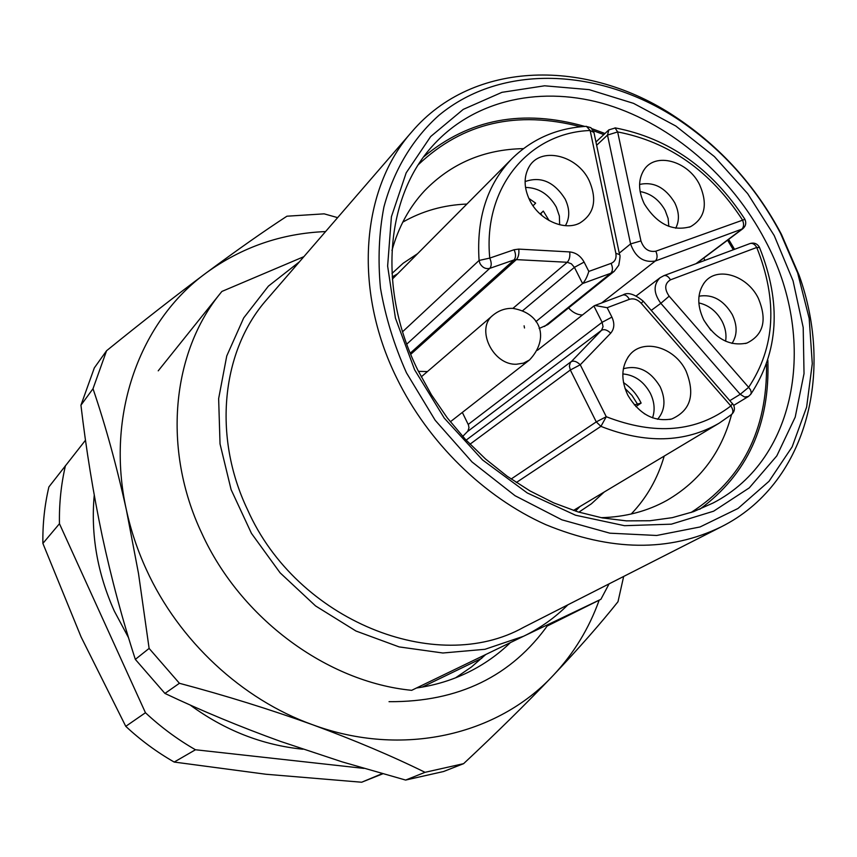 <?xml version="1.0" encoding="UTF-8"?>
<svg xmlns="http://www.w3.org/2000/svg" width="857" height="857" viewBox="0 0 857 857"><rect width="100%" height="100%" fill="white"/><g stroke="black" fill="none" stroke-linecap="round" stroke-linejoin="round"><path stroke-width="1.29" d="M540.274 214.132L540.735 213.682L542.299 215.889M540.735 213.682L543.306 211.068L549.123 220.57M528.812 198.374L535.646 203.141L533.011 205.798M543.306 211.068L540.124 213.993M703.983 320.4L710.903 330.299M644.153 413.588L644.732 413.963M623.489 382.576C631.148 387.707 637.019 394.552 641.122 403.101L634.351 404.922M635.851 406.582L641.122 403.101M624.989 388.403L631.973 395.398L637.297 403.829M391.981 273.447L403.176 263.228L417.659 253.618M392.195 276.982L397.712 273.704M579.975 506.53L575.465 511.104M604.249 491.993L591.448 503.755L578.839 512.165M414.617 369.796L395.42 318.076L387.632 266.056L391.413 216.746L406.175 172.846L430.685 136.531L463.273 109.375L501.956 92.331L544.613 85.796L589.155 89.642L633.527 103.354L675.852 126.043L714.406 156.585L747.647 193.618L774.246 235.611L793.057 280.85L803.202 327.513L804.027 373.62L795.21 417.113L776.796 455.892L749.275 487.879L713.624 511.19L671.352 524.173L624.496 525.695L575.529 515.218L527.259 492.957L482.577 459.963L444.237 418.066L414.617 369.796M765.205 240.399C731.782 176.585 672.499 125.047 607.774 104.897C543.145 85.143 475.421 98.769 433.192 145.219C385.886 196.178 377.241 288.455 417.862 370.192L431.35 394.659L447.29 417.862L465.437 439.405L485.501 458.966L507.14 476.224L530.012 490.932L553.751 502.877L577.972 511.897L602.3 517.907L626.349 520.863L649.788 520.756L672.274 517.66L693.506 511.672L713.217 502.941C798.885 458.463 817.31 336.812 765.205 240.399M406.464 372.827L435.185 420.284L472.057 461.987L515.068 495.732L561.849 519.813L609.884 533.183L656.698 535.475L700.04 526.969L737.984 508.48L769.029 481.28L792.125 446.904L806.63 407.096L812.286 363.647L809.179 318.365L797.663 272.997L780.502 233.275C755.349 185.862 720.748 147.597 676.687 118.459C599.054 67.917 501.945 63.236 438.988 115.266C412.978 138.438 393.92 169.74 383.915 207.008C378.955 232.783 377.808 259.81 380.465 288.081C385.371 316.651 394.038 344.9 406.464 372.827M781.434 234.336L799.045 275.076C834.675 373.973 806.083 484.451 721.198 526.851C669.188 552.122 610.687 551.372 545.684 524.613C483.959 497.039 428.125 442.405 396.737 378.087C352.538 288.723 361.461 188.219 411.906 131.732C473.45 59.497 587.559 58.276 675.005 116.616C720.18 146.504 755.66 185.733 781.434 234.336M402.758 222.156C422.287 210.993 443.658 204.962 466.894 204.052M418.516 164.501C462.791 122.722 516.846 110.146 580.671 126.772M593.398 130.714L603.831 134.592M727.582 240.196L733.303 249.783M705.022 260.324L703.704 258.128M523.456 148.636C484.13 149.354 451.178 163.387 424.601 190.725C409.325 207.126 398.451 227.062 391.96 250.512M734.556 249.323L728.632 239.403M604.967 133.51L592.091 128.743M584.806 126.429C522.813 108.828 469.143 118.941 423.808 156.788M721.198 526.851L523.552 627.356C436.534 676.173 296.854 620.95 247.598 509.819C212.118 435.72 221.909 350.042 266.881 299.457L411.906 131.732M299.404 261.835L268.391 286.142L243.699 317.926L226.751 355.955L218.642 398.612L220.035 443.915L231.101 489.615L251.444 533.354L280.1 572.819L315.569 605.931L355.966 631.02L399.137 646.906L442.865 653.002L484.987 649.295L523.541 636.258L411.681 690.324C327.128 682.108 240.538 618.497 201.77 533.225C161.898 449.036 171.925 352.173 220.795 292.794L221.888 291.444L303.871 256.671M547.237 626.017L600.886 599.311L523.541 636.258C540.253 628.16 555.036 617.672 567.88 604.817M609.091 583.863L600.886 599.311M85.507 440.198L48.892 486.926C44.596 505.18 42.593 524.002 42.882 543.402L81.094 636.944L125.765 726.34C140.666 740.212 156.81 752.125 174.196 762.055L265.916 774.246L361.686 782.227L382.8 773.796M65.464 465.576C61.093 484.344 59.09 503.723 59.454 523.723L42.882 543.402M59.454 523.723L145.454 712.735L125.765 726.34M145.454 712.735C160.848 727.111 177.528 739.452 195.471 749.757L174.196 762.055M382.222 773.635L361.686 782.227M195.471 749.757L363.925 768.397M422.169 687.11L481.795 658.272M766.533 364.214C767.347 430.16 742.151 479.609 690.967 512.561M699.73 509.283C747.347 474.36 770.057 424.686 767.851 360.272M601.1 517.682C625.428 517.028 647.389 511.254 666.971 500.359C699.89 481.131 721.423 452.507 731.567 414.499M664.196 456.095C657.737 478.442 646.746 497.746 631.213 514.007M686.007 370.963C695.423 394.477 690.688 410.482 671.802 418.966C653.816 422.158 639.118 414.156 627.699 394.938C620.822 379.865 621.261 366.817 629.027 355.805C642.129 337.754 674.523 346.667 686.007 370.963M657.576 419.309C665.107 410.449 665.964 399.587 660.126 386.7C650.42 370.738 638.165 364.761 623.36 368.756M589.155 180.57C597.436 199.927 594.244 214.132 579.589 223.174C564.045 231.208 539.064 219.82 529.647 200.12C523.948 188.026 523.638 177.153 528.726 167.511C539.739 146.14 577.04 154.571 589.155 180.57M565.395 225.659C569.926 217.828 569.851 208.958 565.159 199.07C554.243 181.866 540.885 176.039 525.095 181.577M699.644 184.801C708.064 204.255 705.043 218.214 690.581 226.655C672.445 231.733 657.008 224.116 644.282 203.827C638.165 190.918 638.047 179.659 643.918 170.05C655.134 151.753 688.15 160.795 699.644 184.801M675.691 228.23C679.612 220.667 679.28 212.15 674.695 202.68C665.375 187.512 653.677 181.438 639.579 184.437M758.306 298.225C767.379 319.929 763.587 334.873 746.918 343.068C729.671 346.603 715.252 338.847 703.672 319.8C696.88 305.199 697.169 292.762 704.529 282.467C716.741 265.949 747.154 275.129 758.306 298.225M732.007 343.421C737.395 335.183 737.47 325.553 732.242 314.519C723.544 300.036 712.456 293.93 698.991 296.201M466.122 440.144L571.019 361.761C573.644 360.401 576.729 361.397 580.253 364.782L606.274 416.727C655.187 435.645 696.72 432.057 730.86 405.95C733.238 409.56 733.496 412.399 731.632 414.456L719.119 423.208C684.893 442.876 645.492 443.926 600.918 426.368L516.31 482.523M593.955 132.481L590.162 130.5C529.219 132.653 482.802 187.158 489.765 258.096L479.084 260.442C476.321 218.117 487.29 184.18 512.015 158.631L392.345 279.103M525.523 187.437C538.667 187.672 548.941 194.239 556.322 207.137L559.364 215.996L559.653 224.759M640.115 191.561C650.859 193.478 659.215 199.788 665.193 210.479L668.117 218.439L668.824 226.377M698.83 302.928C708.803 305.135 716.581 311.305 722.162 321.429C725.515 328.135 726.661 334.723 725.59 341.215M622.814 373.931C634.576 374.97 643.746 381.408 650.313 393.224C654.459 401.804 655.198 410.01 652.541 417.852M427.439 371.563L418.43 371.36M535.882 321.632L582.589 283.549C585.01 281.117 587.099 277.068 588.823 271.412L611.116 263.367C615.058 261.621 616.633 258.268 615.851 253.297L590.162 130.5L586.424 126.333C557.093 128.047 532.283 138.813 512.015 158.631M462.705 436.417L467.793 431.221L468.983 427.782L468.458 424.976L462.33 412.421M468.222 424.44L602.117 322.307L593.901 306.003L537.435 350.299M619.643 254.915L619.568 254.604C620.372 254.647 620.104 258.203 618.754 265.252L614.201 271.348L547.816 324.599L539.128 328.499M582.396 315.022C577.189 314.787 572.583 312.419 568.587 307.942M729.993 400.562L740.223 394.295L744.551 397.005L748.429 396.47L750.753 394.284L751.268 392.57L750.603 389.956L748.643 387.332C775.231 347.235 777.931 300.614 756.742 247.469L670.442 279.843C664.646 283.453 664.218 288.905 669.156 296.201L748.643 387.332L740.223 394.295L660.833 303.314L651.266 310.384M619.268 253.147L630.581 243.924L607.506 135.074L617.651 131.935L615.015 127.864M585.995 126.365L590.869 127.672L593.88 132.117L619.568 254.604L615.851 253.297M511.126 479.031L596.268 421.89L606.274 416.727L600.918 426.368L596.268 421.89L570.333 369.999L470 444.205M593.901 306.003L594.919 305.478L607.163 307.706L629.37 299.35C633.569 298.086 637.533 299.414 641.261 303.335L730.86 405.95L732.51 403.443M179.413 683.286L164.93 693.431L135.331 659.387C122.401 619.557 111.367 578.421 102.219 535.989C93.252 493.182 86.161 449.582 80.944 405.2L93.006 388.735C105.432 425.147 116.573 465.587 126.418 510.065L138.502 573.504L149.118 648.417L179.413 683.286C225.734 695.616 270.094 709.425 312.505 724.701C242.06 699.473 178.77 640.822 146.365 569.573C137.484 550.194 130.832 530.354 126.418 510.065C105.154 414.745 140.152 320.861 206.237 272.901C241.749 247.148 281.535 233.372 325.574 231.572M548.416 624.314C511.565 676.355 458.441 702.14 389.035 701.679M416.459 688C434.906 685.375 452.175 680.126 468.243 672.252C484.001 664.475 498.067 654.577 510.429 642.568M485.876 654.416L471.468 666.982L455.581 677.823M599.182 600.157C589.005 628.567 573.633 653.709 553.076 675.573C497.81 735.049 402.533 757.984 312.505 724.701C354.616 740.212 392.131 756.088 425.04 772.318L405.618 780.063L342.093 761.852L280.507 741.401C240.185 726.822 201.663 710.839 164.93 693.431M337.626 217.635L324.16 213.843L286.924 216.21C263.806 231.261 236.918 250.158 206.237 272.901C175.053 296.19 141.834 322.136 106.568 350.738L94.324 367.889L80.944 405.2M135.331 659.387L149.118 648.417M405.618 780.063L443.54 771.525L463.605 763.662C496.642 732.81 526.466 703.436 553.076 675.573C579.236 647.881 600.875 623.264 617.993 601.721L623.66 576.45M463.605 763.662L425.04 772.318M93.006 388.735L106.568 350.738M492.957 315.247C498.838 310.427 505.426 308.134 512.732 308.37C541.292 312.987 549.658 338.665 529.519 359.951L523.509 363.143L516.525 364.225C492.882 365.425 475.281 328.606 492.957 315.247L421.237 376.898M524.495 327.995L524.109 325.81L524.495 327.995M696.013 263.677L741.648 229.397C743.93 227.137 744.176 223.945 742.387 219.81C710.614 171.143 669.038 141.844 617.651 131.935L640.94 240.913C643.811 248.905 648.76 252.344 655.809 251.208L744.915 219.349C746.501 222.991 745.783 226.141 742.73 228.808L655.305 261.01L601.646 302.95M750.753 394.284C778.745 351.863 781.659 302.907 759.484 247.427L759.248 246.945C757.106 243.592 754.085 242.435 750.175 243.495C752.692 242.938 754.878 244.256 756.742 247.469L759.559 247.598M410.257 353.17L514.029 259.928L489.776 268.359C485.748 269.269 482.47 267.641 479.963 263.506L479.084 260.442L402.586 331.745M588.823 271.412L584.11 262.081C580.714 255.986 575.915 252.601 569.723 251.926L518.764 249.108L514.104 249.73L489.765 258.096C491.682 262.585 491.682 266.002 489.776 268.359L406.764 344.139M607.163 307.706L611.909 317.111C614.79 323.464 614.394 328.82 610.709 333.18L580.253 364.782L570.333 369.999L569.38 366.132L570.312 362.661L601.507 330.32L467.461 431.596M512.914 308.381L567.227 262.274L516.353 259.617L410.728 354.327M544.495 326.485L610.752 273.287L582.589 283.549L574.415 267.341L522.759 310.609M744.701 218.964L744.658 218.899C711.856 168.636 668.781 138.309 615.422 127.929L608.834 129.878L607.506 135.074L596.633 145.272M669.156 296.201L660.833 303.314C653.505 293.223 653.238 284.706 660.019 277.775L636.29 295.879M655.809 251.208C657.651 255.472 657.48 258.739 655.305 261.01C643.586 262.938 635.337 257.239 630.581 243.924L640.94 240.913M614.201 271.348L610.752 273.287C612.862 271.005 612.98 267.695 611.116 263.367M518.764 249.108C519.256 253.736 518.453 257.229 516.353 259.617L514.029 259.928C515.978 257.571 516 254.165 514.104 249.73M610.709 333.18C607.227 329.859 604.164 328.906 601.507 330.32L603.06 326.699L602.117 322.307L611.909 317.111M584.11 262.081L574.415 267.341L571.351 263.785L567.227 262.274C569.402 259.939 570.226 256.479 569.723 251.926M663.029 276.125L663.95 275.633C666.382 275.108 668.546 276.522 670.442 279.843M641.261 303.335L643.211 301.161C634.426 293.972 627.635 291.905 622.889 295.001L594.919 305.478M629.37 299.35C627.453 295.954 625.289 294.497 622.889 295.001M529.519 359.951L450.343 421.794M797.663 272.997L799.045 275.076M158.224 370.835L220.795 292.794M676.687 118.459L675.005 116.616M669.81 419.448L671.802 418.966M577.875 223.913L579.589 223.174M689.082 227.234L690.581 226.655M745.301 343.528L746.918 343.068M573.44 510.44L719.119 423.208L731.632 414.456C734.492 411.756 735.135 408.607 733.581 405.018L643.243 301.193M748.429 396.47L733.753 405.361M742.73 228.808L696.591 263.463M608.834 129.878L595.947 142.005M750.175 243.495L663.95 275.633L660.019 277.775M703.522 283.806L704.529 282.467M643.071 171.411L643.918 170.05M527.848 169.172L528.726 167.511M627.827 357.455L629.027 355.805M302.96 749.232C262.392 745.151 224.759 730.4 190.083 704.968M128.571 637.769L114.367 611.18M114.302 611.041C97.355 573.162 90.671 534.554 94.238 495.207"/></g></svg>
